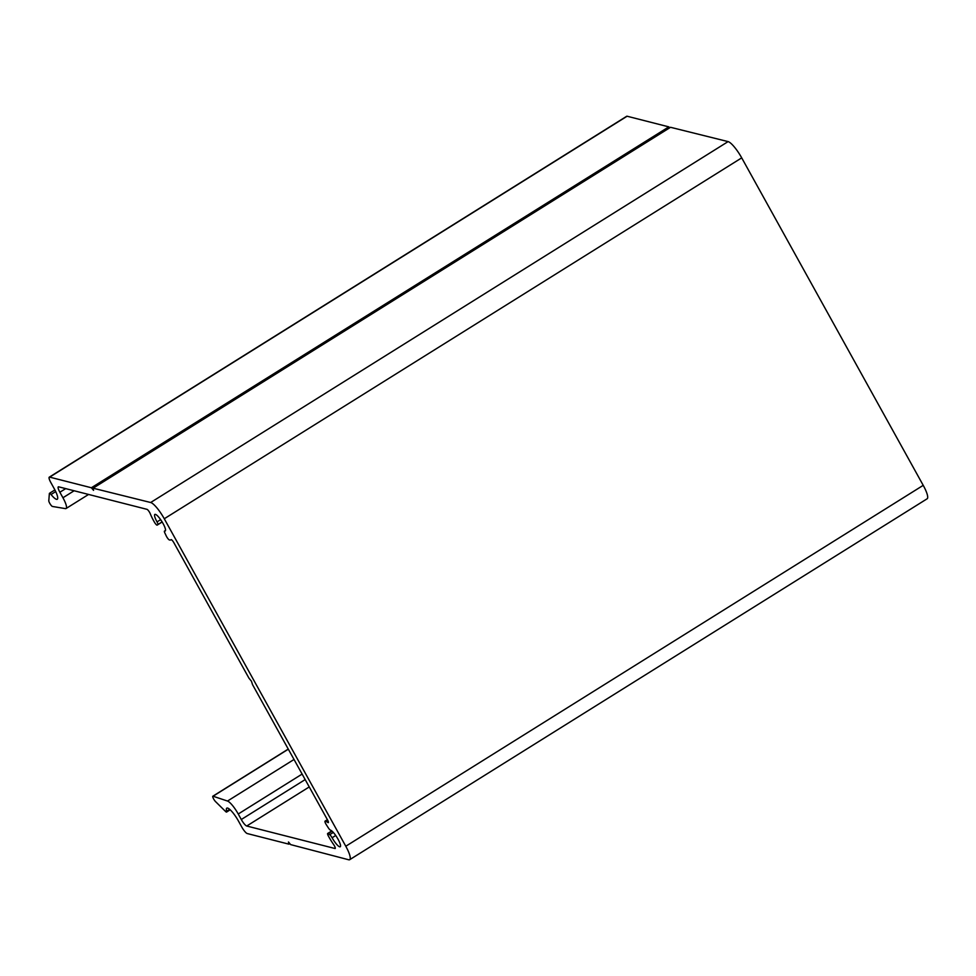 <?xml version="1.0" encoding="UTF-8"?>
<svg xmlns="http://www.w3.org/2000/svg" width="976" height="976" viewBox="0 0 976 976"><rect width="100%" height="100%" fill="white"/><g stroke="black" fill="none" stroke-linecap="round" stroke-linejoin="round"><path stroke-width="1.46" d="M288.933 844.167L288.469 842.007L290.653 844.606L348.688 859.771A17.47 3.916 -122 0 0 349.701 859.685A17.47 3.916 -122 0 0 345.785 846.241L164.273 518.756A17.47 3.916 -122 0 0 150.658 502.506L93.086 488.195L93.55 490.355L91.378 487.756L49.666 477.13A6.991 1.562 -122 0 0 49.264 477.166A6.991 1.562 -122 0 0 50.837 482.547L54.131 488.5A13.969 3.135 58 0 1 57.267 499.261A13.969 3.135 58 0 1 51.045 494.503A3.489 0.781 -122 0 0 49.483 493.307A3.489 0.781 -122 0 0 49.373 493.551L48.8 500.749A3.489 0.781 -122 0 0 49.691 503.201A3.489 0.781 -122 0 0 52.448 506.459L65.416 508.618A13.969 3.135 -122 0 0 66.063 508.52A13.969 3.135 -122 0 0 62.94 497.76L59.878 492.246A6.991 1.562 58 0 1 58.316 486.865A6.991 1.562 58 0 1 58.719 486.841L146.986 509.338A3.489 0.781 58 0 1 150.316 513.84A20.264 4.538 -122 0 0 153.842 521.135A20.264 4.538 -122 0 0 154.342 522.026A3.489 0.781 -122 0 0 157.173 525.112A3.489 0.781 -122 0 0 157.197 525.088L157.819 524.576A3.489 0.781 -122 0 0 157.026 521.904A9.784 2.196 58 0 1 154.855 514.413A9.784 2.196 58 0 1 161.894 521.55A9.784 2.196 58 0 1 165.212 531.005A9.784 2.196 58 0 1 164.676 531.054A3.489 0.781 -122 0 0 164.48 531.078A3.489 0.781 -122 0 0 164.871 533.006L166.225 535.885A3.489 0.781 -122 0 0 166.615 536.654A3.489 0.781 -122 0 0 169.275 539.887A20.264 4.538 -122 0 0 170.776 539.887A20.264 4.538 -122 0 0 171.007 539.691A3.489 0.781 58 0 1 171.056 539.655A3.489 0.781 58 0 1 173.972 542.888L248.965 678.186L251.442 681.224L252.54 684.64L327.533 819.925A3.489 0.781 58 0 1 328.326 822.622A3.489 0.781 58 0 1 327.729 822.426A20.264 4.538 -122 0 0 325.179 821.133A3.489 0.781 -122 0 0 325.032 821.17A3.489 0.781 -122 0 0 325.813 823.854A3.489 0.781 -122 0 0 326.277 824.635L328.204 827.672A3.489 0.781 -122 0 0 330.449 830.137A9.784 2.196 58 0 1 337.513 838.299A9.784 2.196 58 0 1 340.246 846.765A9.784 2.196 58 0 1 332.096 837.75A3.489 0.781 -122 0 0 329.717 834.687L328.217 833.626A3.489 0.781 -122 0 0 327.68 833.467A3.489 0.781 -122 0 0 328.375 836.005A20.264 4.538 -122 0 0 328.863 836.896A20.264 4.538 -122 0 0 333.597 844.496A3.489 0.781 58 0 1 335.195 848.498A3.489 0.781 58 0 1 335 848.51L246.733 826.013A6.991 1.562 58 0 1 241.292 819.511L238.242 814.008A13.969 3.135 -122 0 0 227.506 801.052L213.073 796.221A3.489 0.781 -122 0 0 212.829 796.221A3.489 0.781 -122 0 0 213.61 798.917A3.489 0.781 -122 0 0 215.574 801.638L225.639 811.544A3.489 0.781 -122 0 0 226.591 812.056A3.489 0.781 -122 0 0 226.639 811.276A13.969 3.135 58 0 1 226.81 808.14A13.969 3.135 58 0 1 238.486 821.084L241.792 827.038A6.991 1.562 -122 0 0 247.233 833.541L288.933 844.167L289.823 843.618M349.701 859.685L927.139 498.785A17.47 3.916 -122 0 0 923.223 485.34L741.711 157.868A17.47 3.916 -122 0 0 728.096 141.605L670.524 127.295L93.086 488.195M669.634 127.856L668.816 126.868L627.104 116.229A6.991 1.562 -122 0 0 626.702 116.266L49.264 477.166M91.378 487.756L668.816 126.868M157.197 525.088L162.162 521.989L157.173 525.112M157.819 524.576L162.101 521.892M157.026 521.904L160.637 519.647M164.676 531.054L165.505 530.529M327.729 822.426L328.4 822.012M325.179 821.133L327.424 819.73M332.096 837.75L335.72 835.493M329.717 834.687L333.316 832.43M328.217 833.626L332.096 831.198M246.733 826.013L309.246 786.937M241.292 819.511L305.171 779.58M238.242 814.008L302.121 774.078M227.506 801.052L294.032 759.474M213.073 796.221L288.323 749.19M226.639 811.276L229.702 809.36M345.785 846.241L923.223 485.34M164.273 518.756L741.711 157.868M150.658 502.506L728.096 141.605M49.666 477.13L627.104 116.229M51.045 494.503L55.717 491.575M62.94 497.76L74.127 490.757M59.878 492.246L65.697 488.61M164.48 531.078L165.517 530.419M325.032 821.17L327.399 819.681M327.68 833.467L331.767 830.918M212.829 796.221L288.262 749.08M226.591 812.056L230.202 809.799M49.483 493.307L54.9 489.928M66.063 508.52L88.584 494.442"/></g></svg>
